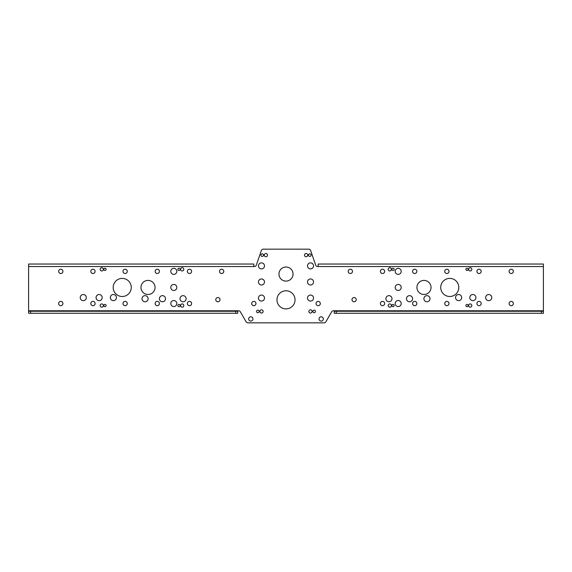 <?xml version="1.0" encoding="UTF-8"?>
<svg xmlns="http://www.w3.org/2000/svg" width="572" height="572" viewBox="0 0 572 572"><rect width="100%" height="100%" fill="white"/><g stroke="black" fill="none" stroke-linecap="round" stroke-linejoin="round"><path stroke-width="0.86" d="M350.35 273.502A2.138 2.138 0 0 0 352.202 270.291A2.138 2.138 0 0 0 348.498 270.291A2.138 2.138 0 0 0 350.35 273.502M382.525 305.677A2.138 2.138 0 0 0 384.377 302.466A2.138 2.138 0 0 0 380.673 302.466A2.138 2.138 0 0 0 382.525 305.677M382.525 273.502A2.138 2.138 0 0 0 384.377 270.291A2.138 2.138 0 0 0 380.673 270.291A2.138 2.138 0 0 0 382.525 273.502M414.7 305.677A2.138 2.138 0 0 0 416.552 302.466A2.138 2.138 0 0 0 412.848 302.466A2.138 2.138 0 0 0 414.7 305.677M318.175 305.677A2.138 2.138 0 0 0 320.027 302.466A2.138 2.138 0 0 0 316.323 302.466A2.138 2.138 0 0 0 318.175 305.677M253.825 305.677A2.138 2.138 0 0 0 255.677 302.466A2.138 2.138 0 0 0 251.973 302.466A2.138 2.138 0 0 0 253.825 305.677M221.65 273.502A2.138 2.138 0 0 0 223.502 270.291A2.138 2.138 0 0 0 219.798 270.291A2.138 2.138 0 0 0 221.65 273.502M189.475 273.502A2.138 2.138 0 0 0 191.327 270.291A2.138 2.138 0 0 0 187.623 270.291A2.138 2.138 0 0 0 189.475 273.502M125.125 305.677A2.138 2.138 0 0 0 126.977 302.466A2.138 2.138 0 0 0 123.273 302.466A2.138 2.138 0 0 0 125.125 305.677M92.95 273.502A2.138 2.138 0 0 0 94.802 270.291A2.138 2.138 0 0 0 91.098 270.291A2.138 2.138 0 0 0 92.95 273.502M92.95 305.677A2.138 2.138 0 0 0 94.802 302.466A2.138 2.138 0 0 0 91.098 302.466A2.138 2.138 0 0 0 92.95 305.677M60.775 273.502A2.138 2.138 0 0 0 62.627 270.291A2.138 2.138 0 0 0 58.923 270.291A2.138 2.138 0 0 0 60.775 273.502M189.475 305.677A2.138 2.138 0 0 0 191.327 302.466A2.138 2.138 0 0 0 187.623 302.466A2.138 2.138 0 0 0 189.475 305.677M157.3 273.502A2.138 2.138 0 0 0 159.152 270.291A2.138 2.138 0 0 0 155.448 270.291A2.138 2.138 0 0 0 157.3 273.502M157.3 305.677A2.138 2.138 0 0 0 159.152 302.466A2.138 2.138 0 0 0 155.448 302.466A2.138 2.138 0 0 0 157.3 305.677M125.125 273.502A2.138 2.138 0 0 0 126.977 270.291A2.138 2.138 0 0 0 123.273 270.291A2.138 2.138 0 0 0 125.125 273.502M479.05 273.502A2.138 2.138 0 0 0 480.902 270.291A2.138 2.138 0 0 0 477.198 270.291A2.138 2.138 0 0 0 479.05 273.502M511.225 305.677A2.138 2.138 0 0 0 513.077 302.466A2.138 2.138 0 0 0 509.373 302.466A2.138 2.138 0 0 0 511.225 305.677M511.225 273.502A2.138 2.138 0 0 0 513.077 270.291A2.138 2.138 0 0 0 509.373 270.291A2.138 2.138 0 0 0 511.225 273.502M414.7 273.502A2.138 2.138 0 0 0 416.552 270.291A2.138 2.138 0 0 0 412.848 270.291A2.138 2.138 0 0 0 414.7 273.502M446.875 305.677A2.138 2.138 0 0 0 448.727 302.466A2.138 2.138 0 0 0 445.023 302.466A2.138 2.138 0 0 0 446.875 305.677M446.875 273.502A2.138 2.138 0 0 0 448.727 270.291A2.138 2.138 0 0 0 445.023 270.291A2.138 2.138 0 0 0 446.875 273.502M479.05 305.677A2.138 2.138 0 0 0 480.902 302.466A2.138 2.138 0 0 0 477.198 302.466A2.138 2.138 0 0 0 479.05 305.677M60.775 305.677A2.138 2.138 0 0 0 62.627 302.466A2.138 2.138 0 0 0 58.923 302.466A2.138 2.138 0 0 0 60.775 305.677M182.203 270.964A1.616 1.616 0 0 0 183.605 268.54A1.616 1.616 0 0 0 180.802 268.54A1.616 1.616 0 0 0 182.203 270.964M178.986 270.477A1.13 1.13 0 0 0 179.965 268.783A1.13 1.13 0 0 0 178.006 268.783A1.13 1.13 0 0 0 178.986 270.477M182.203 307.164A1.616 1.616 0 0 0 183.605 304.74A1.616 1.616 0 0 0 180.802 304.74A1.616 1.616 0 0 0 182.203 307.164M178.986 306.678A1.13 1.13 0 0 0 179.965 304.983A1.13 1.13 0 0 0 178.006 304.983A1.13 1.13 0 0 0 178.986 306.678M173.809 306.549A3.017 3.017 0 0 0 176.419 302.03A3.017 3.017 0 0 0 171.192 302.03A3.017 3.017 0 0 0 173.809 306.549M173.809 274.374A3.017 3.017 0 0 0 176.419 269.855A3.017 3.017 0 0 0 171.192 269.855A3.017 3.017 0 0 0 173.809 274.374M173.809 290.462A3.017 3.017 0 0 0 176.419 285.943A3.017 3.017 0 0 0 171.192 285.943A3.017 3.017 0 0 0 173.809 290.462M148.019 294.487A7.036 7.036 0 0 0 154.111 283.926A7.036 7.036 0 0 0 141.92 283.926A7.036 7.036 0 0 0 148.019 294.487M104.983 306.678A1.13 1.13 0 0 0 105.963 304.983A1.13 1.13 0 0 0 104.004 304.983A1.13 1.13 0 0 0 104.983 306.678M101.766 307.164A1.616 1.616 0 0 0 103.167 304.74A1.616 1.616 0 0 0 100.365 304.74A1.616 1.616 0 0 0 101.766 307.164M122.229 296.496A9.052 9.052 0 0 0 130.066 282.925A9.052 9.052 0 0 0 114.393 282.925A9.052 9.052 0 0 0 122.229 296.496M104.983 270.477A1.13 1.13 0 0 0 105.963 268.783A1.13 1.13 0 0 0 104.004 268.783A1.13 1.13 0 0 0 104.983 270.477M101.766 270.964A1.616 1.616 0 0 0 103.167 268.54A1.616 1.616 0 0 0 100.365 268.54A1.616 1.616 0 0 0 101.766 270.964M321.192 321.078A2.138 2.138 0 0 0 323.044 317.868A2.138 2.138 0 0 0 319.34 317.868A2.138 2.138 0 0 0 321.192 321.078M250.808 321.078A2.138 2.138 0 0 0 252.66 317.868A2.138 2.138 0 0 0 248.956 317.868A2.138 2.138 0 0 0 250.808 321.078M314.178 310.146A1.287 1.287 0 0 1 315.294 312.076A1.287 1.287 0 0 1 313.063 312.076A1.287 1.287 0 0 1 314.178 310.146M257.822 310.146A1.287 1.287 0 0 1 258.937 312.076A1.287 1.287 0 0 1 256.706 312.076A1.287 1.287 0 0 1 257.822 310.146M261.526 309.817A1.616 1.616 0 0 1 262.92 312.24A1.616 1.616 0 0 1 260.124 312.24A1.616 1.616 0 0 1 261.526 309.817M310.474 309.817A1.616 1.616 0 0 1 311.876 312.24A1.616 1.616 0 0 1 309.08 312.24A1.616 1.616 0 0 1 310.474 309.817M262.19 253.846A1.287 1.287 0 0 1 263.306 255.777A1.287 1.287 0 0 1 261.075 255.777A1.287 1.287 0 0 1 262.19 253.846M309.81 253.846A1.287 1.287 0 0 1 310.925 255.777A1.287 1.287 0 0 1 308.694 255.777A1.287 1.287 0 0 1 309.81 253.846M265.894 253.518A1.616 1.616 0 0 1 267.288 255.941A1.616 1.616 0 0 1 264.493 255.941A1.616 1.616 0 0 1 265.894 253.518M306.106 253.518A1.616 1.616 0 0 1 307.507 255.941A1.616 1.616 0 0 1 304.712 255.941A1.616 1.616 0 0 1 306.106 253.518M261.475 262.877A3.017 3.017 0 0 1 264.085 267.396A3.017 3.017 0 0 1 258.859 267.396A3.017 3.017 0 0 1 261.475 262.877M261.475 295.052A3.017 3.017 0 0 1 264.085 299.571A3.017 3.017 0 0 1 258.859 299.571A3.017 3.017 0 0 1 261.475 295.052M310.524 295.052A3.017 3.017 0 0 1 313.141 299.571A3.017 3.017 0 0 1 307.915 299.571A3.017 3.017 0 0 1 310.524 295.052M310.524 262.877A3.017 3.017 0 0 1 313.141 267.396A3.017 3.017 0 0 1 307.915 267.396A3.017 3.017 0 0 1 310.524 262.877M261.475 278.964A3.017 3.017 0 0 1 264.085 283.483A3.017 3.017 0 0 1 258.859 283.483A3.017 3.017 0 0 1 261.475 278.964M310.524 278.964A3.017 3.017 0 0 1 313.141 283.483A3.017 3.017 0 0 1 307.915 283.483A3.017 3.017 0 0 1 310.524 278.964M286 267.024A7.036 7.036 0 0 1 292.092 277.584A7.036 7.036 0 0 1 279.908 277.584A7.036 7.036 0 0 1 286 267.024M354.104 301.787A2.124 2.124 0 0 0 355.941 298.598A2.124 2.124 0 0 0 352.266 298.598A2.124 2.124 0 0 0 354.104 301.787M217.896 301.787A2.124 2.124 0 0 0 219.734 298.598A2.124 2.124 0 0 0 216.059 298.598A2.124 2.124 0 0 0 217.896 301.787M426.955 301.766A3.053 3.053 0 0 0 429.601 297.183A3.053 3.053 0 0 0 424.31 297.183A3.053 3.053 0 0 0 426.955 301.766M409.531 301.766A3.053 3.053 0 0 0 412.176 297.183A3.053 3.053 0 0 0 406.885 297.183A3.053 3.053 0 0 0 409.531 301.766M388.939 301.766A3.053 3.053 0 0 0 391.584 297.183A3.053 3.053 0 0 0 386.293 297.183A3.053 3.053 0 0 0 388.939 301.766M183.061 301.766A3.053 3.053 0 0 0 185.707 297.183A3.053 3.053 0 0 0 180.416 297.183A3.053 3.053 0 0 0 183.061 301.766M162.469 301.766A3.053 3.053 0 0 0 165.115 297.183A3.053 3.053 0 0 0 159.824 297.183A3.053 3.053 0 0 0 162.469 301.766M145.045 301.766A3.053 3.053 0 0 0 147.69 297.183A3.053 3.053 0 0 0 142.399 297.183A3.053 3.053 0 0 0 145.045 301.766M458.622 300.636A3.053 3.053 0 0 0 461.268 296.053A3.053 3.053 0 0 0 455.97 296.053A3.053 3.053 0 0 0 458.622 300.636M472.872 300.636A3.053 3.053 0 0 0 475.525 296.053A3.053 3.053 0 0 0 470.227 296.053A3.053 3.053 0 0 0 472.872 300.636M488.717 300.636A3.053 3.053 0 0 0 491.362 296.053A3.053 3.053 0 0 0 486.071 296.053A3.053 3.053 0 0 0 488.717 300.636M113.378 300.636A3.053 3.053 0 0 0 116.03 296.053A3.053 3.053 0 0 0 110.732 296.053A3.053 3.053 0 0 0 113.378 300.636M99.128 300.636A3.053 3.053 0 0 0 101.773 296.053A3.053 3.053 0 0 0 96.475 296.053A3.053 3.053 0 0 0 99.128 300.636M83.283 300.636A3.053 3.053 0 0 0 85.929 296.053A3.053 3.053 0 0 0 80.638 296.053A3.053 3.053 0 0 0 83.283 300.636M286 308.887A9.052 9.052 0 0 0 293.836 295.309A9.052 9.052 0 0 0 278.164 295.309A9.052 9.052 0 0 0 286 308.887M317.596 266.531A2.009 2.009 0 0 1 315.694 265.179L310.646 250.515A2.009 2.009 0 0 0 308.744 249.163L263.256 249.163A2.009 2.009 0 0 0 261.354 250.515L256.306 265.179A2.009 2.009 0 0 1 254.404 266.531M253.825 266.538L28.6 266.538L28.6 264.042L253.825 264.042L253.825 266.538L254.404 266.538M28.6 266.538L28.6 311.261L237.737 311.261L237.737 313.27L235.728 313.27L235.728 311.261M237.737 311.254L237.737 310.775L238.588 310.775A2.009 2.009 0 0 1 240.326 311.783L246.132 321.836A2.009 2.009 0 0 0 247.876 322.844L324.124 322.844A2.009 2.009 0 0 0 325.868 321.836L331.674 311.783A2.009 2.009 0 0 1 333.412 310.775L334.262 310.775L334.262 311.254M543.4 311.254L543.4 266.538L318.175 266.538L318.175 264.042L543.4 264.042L543.4 266.538M317.596 266.538L318.175 266.538M389.797 270.964A1.616 1.616 0 0 1 388.395 268.54A1.616 1.616 0 0 1 391.198 268.54A1.616 1.616 0 0 1 389.797 270.964M393.014 270.477A1.13 1.13 0 0 1 392.034 268.783A1.13 1.13 0 0 1 393.994 268.783A1.13 1.13 0 0 1 393.014 270.477M398.191 274.374A3.017 3.017 0 0 1 395.581 269.855A3.017 3.017 0 0 1 400.808 269.855A3.017 3.017 0 0 1 398.191 274.374M398.191 290.462A3.017 3.017 0 0 1 395.581 285.943A3.017 3.017 0 0 1 400.808 285.943A3.017 3.017 0 0 1 398.191 290.462M423.981 294.487A7.036 7.036 0 0 1 417.889 283.926A7.036 7.036 0 0 1 430.08 283.926A7.036 7.036 0 0 1 423.981 294.487M389.797 307.164A1.616 1.616 0 0 1 388.395 304.74A1.616 1.616 0 0 1 391.198 304.74A1.616 1.616 0 0 1 389.797 307.164M393.014 306.678A1.13 1.13 0 0 1 392.034 304.983A1.13 1.13 0 0 1 393.994 304.983A1.13 1.13 0 0 1 393.014 306.678M398.191 306.549A3.017 3.017 0 0 1 395.581 302.03A3.017 3.017 0 0 1 400.808 302.03A3.017 3.017 0 0 1 398.191 306.549M449.771 296.496A9.052 9.052 0 0 1 441.934 282.925A9.052 9.052 0 0 1 457.607 282.925A9.052 9.052 0 0 1 449.771 296.496M467.017 270.477A1.13 1.13 0 0 1 466.037 268.783A1.13 1.13 0 0 1 467.996 268.783A1.13 1.13 0 0 1 467.017 270.477M470.234 270.964A1.616 1.616 0 0 1 468.833 268.54A1.616 1.616 0 0 1 471.635 268.54A1.616 1.616 0 0 1 470.234 270.964M467.017 306.678A1.13 1.13 0 0 1 466.037 304.983A1.13 1.13 0 0 1 467.996 304.983A1.13 1.13 0 0 1 467.017 306.678M470.234 307.164A1.616 1.616 0 0 1 468.833 304.74A1.616 1.616 0 0 1 471.635 304.74A1.616 1.616 0 0 1 470.234 307.164M326.219 264.042L327.906 264.042M342.306 264.042L343.994 264.042M358.394 264.042L360.081 264.042M374.481 264.042L376.169 264.042M390.569 264.042L392.256 264.042M406.656 264.042L408.344 264.042M422.744 264.042L424.431 264.042M438.831 264.042L440.519 264.042M454.919 264.042L456.606 264.042M471.006 264.042L472.694 264.042M487.094 264.042L488.781 264.042M503.181 264.042L504.869 264.042M519.269 264.042L520.956 264.042M535.356 264.042L537.044 264.042M30.609 311.261L30.609 313.27L235.728 313.27M30.609 313.27L28.6 313.27L28.6 311.261M543.4 311.261L543.4 313.27L541.391 313.27L541.391 311.261L543.4 311.261M336.272 313.27L334.262 313.27L334.262 311.261L336.272 311.261L336.272 313.27L541.391 313.27M336.272 311.261L541.391 311.261M245.781 264.042L247.469 264.042M229.694 264.042L231.381 264.042M213.606 264.042L215.294 264.042M197.519 264.042L199.206 264.042M181.431 264.042L183.119 264.042M165.344 264.042L167.031 264.042M149.256 264.042L150.944 264.042M133.169 264.042L134.856 264.042M117.081 264.042L118.769 264.042M100.994 264.042L102.681 264.042M84.906 264.042L86.594 264.042M68.819 264.042L70.506 264.042M52.731 264.042L54.419 264.042M36.644 264.042L38.331 264.042M28.6 310.775L237.737 310.775M334.262 310.775L543.4 310.775"/></g></svg>
